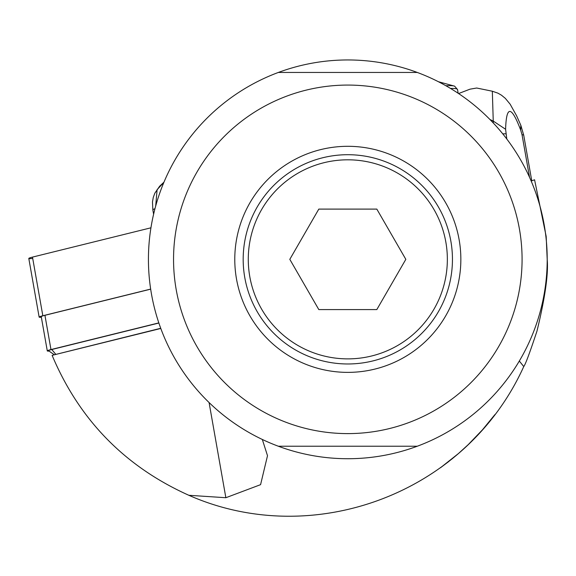 <?xml version="1.0" encoding="UTF-8"?>
<svg xmlns="http://www.w3.org/2000/svg" width="576" height="576" viewBox="0 0 576 576"><rect width="100%" height="100%" fill="white"/><g stroke="black" fill="none" stroke-linecap="round" stroke-linejoin="round"><path stroke-width="0.86" d="M32.731 258.458A10.051 0.878 170 0 1 32.486 257.105L150.941 227.808L32.486 257.105A10.051 0.878 170 0 0 28.8 258.451L39.139 317.102A10.051 0.878 -10 0 1 42.833 315.756L150.66 289.087M41.357 317.261A10.051 0.878 -10 0 1 39.139 317.102M173.549 259.344A174.269 174.269 0 0 1 347.818 85.075A174.269 174.269 0 0 1 522.079 259.344A174.269 174.269 0 0 1 347.818 433.606A174.269 174.269 0 0 1 173.549 259.344M234.778 259.344A113.04 113.04 0 0 0 347.818 372.377A113.04 113.04 0 0 0 460.85 259.344A113.04 113.04 0 0 0 347.818 146.304A113.04 113.04 0 0 0 234.778 259.344M547.2 259.344A199.382 199.382 0 0 1 417.29 446.227L278.338 446.227A199.382 199.382 0 0 1 278.338 72.454A199.382 199.382 0 0 1 547.2 259.344M417.29 446.227A199.382 199.382 0 0 1 278.338 446.227M278.338 72.454L417.29 72.454M531.173 181.022L534.571 179.784L546.178 236.426M523.771 366.523C465.941 494.258 312.79 550.001 188.849 495.288L225.857 497.722L260.575 484.661L267.502 455.71L262.325 439.466M150.674 289.159L44.935 315.31A10.051 0.878 170 0 0 41.249 316.663L47.29 350.914A10.051 0.878 -10 0 1 50.976 349.567L158.832 322.891M49.061 351.101A10.051 0.878 -10 0 1 47.29 350.914M158.875 323.028L51.754 349.517A8.791 0.763 170 0 0 48.571 350.755L54.36 354.78L160.726 328.284M160.798 328.471L52.114 355.349C79.344 419.918 124.92 466.567 188.849 495.288M523.742 366.545L519.322 361.022M546.178 236.47L547.2 259.402C548.496 273.838 545.083 297.749 536.962 331.135C529.74 352.915 525.334 364.723 523.75 366.559M460.138 452.066L468.252 444.607L458.41 453.578L440.453 467.77L448.819 461.484M451.814 459.094L456.192 455.479M494.856 414.662L482.407 429.89L468.252 444.607M506.808 139.032L505.598 129.269C506.333 105.206 511.358 105.487 520.69 130.111L520.812 125.222L516.614 115.812L510.149 104.198L505.31 98.338L501.43 95.17L497.902 93.146L492.329 91.224L493.308 123.005M505.598 129.269L493.121 120.996L489.924 119.491M163.865 182.419L157.104 189.662L155.686 206.05M159.71 186.293L154.872 193.118L159.638 186.228M458.582 93.557L469.973 89.179L476.69 88.02L492.329 91.224M347.818 363.974A104.638 104.638 0 0 1 243.18 259.344A104.638 104.638 0 0 1 347.818 154.706A104.638 104.638 0 0 1 452.448 259.344A104.638 104.638 0 0 1 347.818 363.974M347.818 159.811A99.533 99.533 0 0 1 447.35 259.344A99.533 99.533 0 0 1 347.818 358.877A99.533 99.533 0 0 1 248.278 259.344A99.533 99.533 0 0 1 347.818 159.811M376.819 309.578L405.828 259.344L376.819 209.102L318.809 209.102L289.807 259.344L318.809 309.578L376.819 309.578M32.486 257.105L42.833 315.756M209.074 402.538L225.857 497.722M44.935 315.31L50.976 349.567M505.894 133.834A25.121 2.189 170 0 0 502.769 133.87M458.172 93.283L457.51 89.518A53.381 4.651 170 0 0 450.54 88.452M457.51 89.518L454.601 86.155A51.602 4.5 170 0 0 454.594 86.155A51.602 4.5 170 0 0 445.896 85.752M154.966 208.714A22.608 1.973 170 0 0 152.849 209.959L153.605 214.222M520.69 130.111L522.036 134.762L529.531 177.278M520.812 125.222L523.728 135.238A25.121 2.189 170 0 0 522.036 134.762M51.754 349.517L55.728 354.247M438.415 81.727L454.601 86.155M163.987 182.131L159.653 186.214M154.872 193.118L153.281 197.388L152.474 201.96L152.849 209.966M523.728 135.238L531.763 180.814"/></g></svg>
